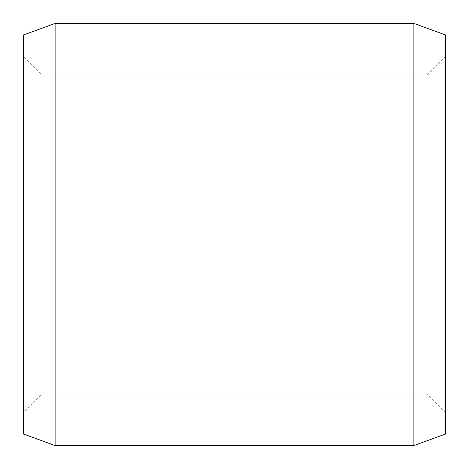 <?xml version="1.0" encoding="UTF-8"?>
<svg xmlns="http://www.w3.org/2000/svg" width="469" height="469" viewBox="0 0 469 469"><rect width="100%" height="100%" fill="white"/><g stroke="black" fill="none" stroke-linecap="round" stroke-linejoin="round"><path stroke-width="0.35" stroke-dasharray="2.35 1.76" d="M427.083 75.157L445.55 56.69L445.55 412.31L427.083 393.843L427.083 75.157L427.083 393.843L41.917 393.843L41.917 75.157L427.083 75.157M445.55 56.69L445.55 412.31M41.917 75.157L41.917 393.843L23.45 412.31L23.45 56.69L41.917 75.157M23.45 56.69L23.45 412.31M23.45 34.97L23.45 434.03M55.108 23.45L55.108 445.55M413.893 23.45L413.893 445.55M445.55 34.97L445.55 434.03"/><path stroke-width="0.7" d="M23.45 34.97L23.45 434.03L55.108 445.55L55.108 23.45L23.45 34.97M413.893 445.55L445.55 434.03L445.55 34.97L413.893 23.45L413.893 445.55L55.108 445.55M413.893 23.45L55.108 23.45"/></g></svg>
